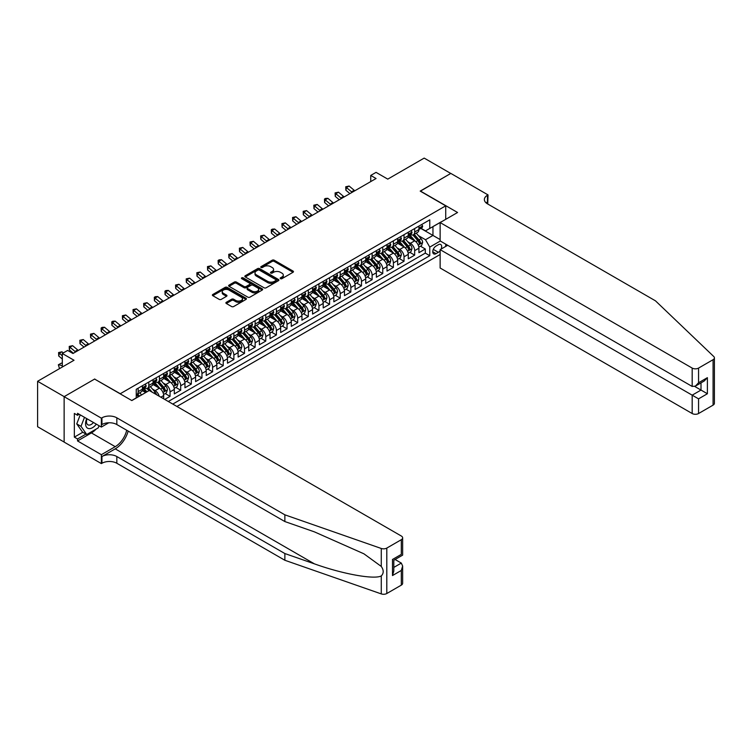<?xml version="1.0" encoding="UTF-8"?>
<svg xmlns="http://www.w3.org/2000/svg" width="752" height="752" viewBox="0 0 752 752"><rect width="100%" height="100%" fill="white"/><g stroke="black" fill="none" stroke-linecap="round" stroke-linejoin="round"><path stroke-width="1.13" d="M280.477 278.672A1.034 0.592 0 0 0 281.944 278.672L293.036 272.271A1.476 0.855 0 0 0 293.468 271.669A1.476 0.855 0 0 0 293.036 271.068L274.245 260.22A1.476 0.855 0 0 0 272.158 260.22L261.066 266.622A1.034 0.592 0 0 0 262.523 267.468L263.961 266.631A4.728 2.726 0 0 1 270.645 266.631L272.205 267.543A4.728 2.726 0 0 1 273.587 269.47A4.728 2.726 0 0 1 272.205 271.397L270.767 272.224A1.034 0.592 0 0 0 272.233 273.07L273.672 272.243A4.728 2.726 0 0 1 280.346 272.243L281.915 273.145A4.728 2.726 0 0 1 283.297 275.072A4.728 2.726 0 0 1 281.915 276.999L280.477 277.826A1.034 0.592 0 0 0 280.477 278.672L280.477 277.826M226.324 302.285A1.476 0.855 0 0 0 225.891 302.887A1.476 0.855 0 0 0 226.324 303.488L231.597 306.534A1.476 0.855 0 0 0 233.684 306.534L246.007 299.418A1.476 0.855 0 0 0 246.44 298.817A1.476 0.855 0 0 0 246.007 298.215L227.217 287.367A1.476 0.855 0 0 0 225.13 287.367L212.807 294.483A1.476 0.855 0 0 0 212.374 295.085A1.476 0.855 0 0 0 212.807 295.686L219.18 299.362A1.476 0.855 0 0 0 221.267 299.362L226.54 296.316A1.476 0.855 0 0 0 226.972 295.715A1.476 0.855 0 0 0 226.54 295.113L223.382 293.289A3.948 2.284 0 0 1 222.225 291.673A3.948 2.284 0 0 1 224.66 289.567A3.948 2.284 0 0 1 228.965 290.065L241.336 297.209A3.948 2.284 0 0 1 242.492 298.817A3.948 2.284 0 0 1 240.048 300.922A3.948 2.284 0 0 1 235.752 300.433L233.684 299.24A1.476 0.855 0 0 0 231.597 299.24L226.324 302.285L226.324 303.488M94.761 379.168L120.282 393.719L445.72 205.832L420.189 191.102L450.768 173.449L424.184 158.099L387.759 179.126L376.056 172.368L370.736 175.442L376.056 178.515L72.963 353.506L67.642 350.432L62.322 353.506L62.322 367.014M94.761 378.98L64.183 396.633L37.6 381.283L74.025 360.255L62.322 353.506M264.065 287.79A1.476 0.855 0 0 0 266.152 287.79L278.466 280.675A1.476 0.855 0 0 0 278.898 280.073A1.476 0.855 0 0 0 278.466 279.471L259.675 268.624A1.476 0.855 0 0 0 257.588 268.624L245.274 275.74A1.476 0.855 0 0 0 244.842 276.341A1.476 0.855 0 0 0 245.274 276.943L264.065 287.79M242.088 278.898A1.034 0.592 0 0 1 243.131 279.039L243.131 277.817L262.241 288.843A1.476 0.855 0 0 1 262.674 289.445A1.476 0.855 0 0 1 262.241 290.046L249.918 297.162A1.476 0.855 0 0 1 247.831 297.162L229.04 286.315L229.04 285.111A1.476 0.855 0 0 0 228.608 285.713A1.476 0.855 0 0 0 229.04 286.315M229.04 285.111L234.314 282.066A1.476 0.855 0 0 1 236.401 282.066L244.024 286.465A1.476 0.855 0 0 0 246.111 286.465L249.608 284.444A1.476 0.855 0 0 0 250.04 283.842A1.476 0.855 0 0 0 249.608 283.241L241.674 278.654A1.034 0.592 0 0 1 243.131 277.817M64.136 442.044L37.6 426.722L37.6 381.283M164.744 399.434L170.055 396.36L165.224 393.569M163.137 382.965L165.807 384.507A6.016 3.478 60 0 1 170.055 391.877L174.314 389.423L174.314 393.907L180.696 390.222L175.855 387.43M173.768 376.827L176.438 378.369A6.016 3.478 60 0 1 180.696 385.738L184.945 383.285L184.945 387.769L191.328 384.084L186.487 381.283M184.4 370.689L187.079 372.231A6.016 3.478 60 0 1 191.328 379.6L195.586 377.137L195.586 381.621L201.959 377.936L197.127 375.145M195.041 364.551L197.71 366.092A6.016 3.478 60 0 1 201.959 373.462L206.217 370.999L206.217 375.483L212.6 371.798L207.759 369.006M205.672 358.413L208.342 359.954A6.016 3.478 60 0 1 212.6 367.314L216.849 364.861L216.849 369.345L223.231 365.66L218.39 362.868M216.313 352.265L218.982 353.807A6.016 3.478 60 0 1 223.231 361.176L227.489 358.723L227.489 363.207L233.872 359.522L229.031 356.73M226.944 346.127L229.614 347.668A6.016 3.478 60 0 1 233.872 355.038L238.121 352.585L238.121 357.068L244.503 353.384L239.662 350.582M237.576 339.989L240.245 341.53A6.016 3.478 60 0 1 244.503 348.9L248.752 346.437L248.752 350.921L255.135 347.236L250.303 344.444M248.216 333.85L250.886 335.392A6.016 3.478 60 0 1 255.135 342.762L259.393 340.299L259.393 344.783L265.776 341.098L260.935 338.306M258.848 327.712L261.517 329.254A6.016 3.478 60 0 1 265.776 336.614L270.024 334.161L270.024 338.644L276.407 334.96L271.566 332.168M269.479 321.565L272.158 323.106A6.016 3.478 60 0 1 276.407 330.476L280.665 328.022L280.665 332.506L287.038 328.821L282.207 326.03M280.12 315.426L282.79 316.968A6.016 3.478 60 0 1 287.038 324.338L291.297 321.884L291.297 326.368L297.679 322.683L292.838 319.882M290.751 309.288L293.421 310.83A6.016 3.478 60 0 1 297.679 318.199L301.928 315.746L301.928 320.22L308.311 316.536L303.47 313.744M301.392 303.15L304.062 304.692A6.016 3.478 60 0 1 308.311 312.061L312.569 309.598L312.569 314.082L318.951 310.397L314.11 307.606M312.024 297.012L314.693 298.553A6.016 3.478 60 0 1 318.951 305.914L323.2 303.46L323.2 307.944L329.583 304.259L324.742 301.467M322.655 290.864L325.325 292.406A6.016 3.478 60 0 1 329.583 299.775L333.841 297.322L333.841 301.806L340.214 298.121L335.383 295.329M333.296 284.726L335.965 286.268A6.016 3.478 60 0 1 340.214 293.637L344.472 291.184L344.472 295.668L350.855 291.983L346.014 289.182M343.927 278.588L346.597 280.129A6.016 3.478 60 0 1 350.855 287.499L355.104 285.046L355.104 289.52L361.486 285.835L356.645 283.043M354.559 272.45L357.238 273.991A6.016 3.478 60 0 1 361.486 281.361L365.745 278.898L365.745 283.382L372.118 279.697L367.286 276.905M365.199 266.311L367.869 267.853A6.016 3.478 60 0 1 372.118 275.213L376.376 272.76L376.376 277.244L382.759 273.559L377.918 270.767M375.831 260.164L378.5 261.705A6.016 3.478 60 0 1 382.759 269.075L387.007 266.622L387.007 271.105L393.39 267.421L388.549 264.629M386.472 254.026L389.141 255.567A6.016 3.478 60 0 1 393.39 262.937L397.648 260.483L397.648 264.967L404.031 261.282L399.19 258.481M397.103 247.887L399.773 249.429A6.016 3.478 60 0 1 404.031 256.799L408.28 254.345L408.28 258.82L414.662 255.144L414.662 250.66A6.016 3.478 -120 0 0 410.404 243.291L407.734 241.749M409.821 252.343L414.662 255.144M145.7 392.553L142.213 390.532M163.673 398.814L163.673 395.561A6.016 3.478 -120 0 0 159.424 388.192L152.844 384.394M159.17 396.219A6.016 3.478 60 0 0 155.166 390.645L152.496 389.104M174.314 389.423A6.016 3.478 -120 0 0 170.055 382.054L163.485 378.256M184.945 383.285A6.016 3.478 -120 0 0 180.696 375.915L174.116 372.118M195.586 377.137A6.016 3.478 -120 0 0 191.328 369.777L184.748 365.98M206.217 370.999A6.016 3.478 -120 0 0 201.959 363.63L195.388 359.832M216.849 364.861A6.016 3.478 -120 0 0 212.6 357.491L206.02 353.694M227.489 358.723A6.016 3.478 -120 0 0 223.231 351.353L216.661 347.556M238.121 352.585A6.016 3.478 -120 0 0 233.872 345.215L227.292 341.417M248.752 346.437A6.016 3.478 -120 0 0 244.503 339.077L237.923 335.279M259.393 340.299A6.016 3.478 -120 0 0 255.135 332.929L248.564 329.141M270.024 334.161A6.016 3.478 -120 0 0 265.776 326.791L259.196 322.993M280.665 328.022A6.016 3.478 -120 0 0 276.407 320.653L269.827 316.855M291.297 321.884A6.016 3.478 -120 0 0 287.038 314.515L280.468 310.717M301.928 315.746A6.016 3.478 -120 0 0 297.679 308.376L291.099 304.579M312.569 309.598A6.016 3.478 -120 0 0 308.311 302.229L301.74 298.441M323.2 303.46A6.016 3.478 -120 0 0 318.951 296.091L312.371 292.293M333.841 297.322A6.016 3.478 -120 0 0 329.583 289.952L323.003 286.155M344.472 291.184A6.016 3.478 -120 0 0 340.214 283.814L333.644 280.017M355.104 285.046A6.016 3.478 -120 0 0 350.855 277.676L344.275 273.878M365.745 278.898A6.016 3.478 -120 0 0 361.486 271.538L354.906 267.74M376.376 272.76A6.016 3.478 -120 0 0 372.118 265.39L365.547 261.593M387.007 266.622A6.016 3.478 -120 0 0 382.759 259.252L376.179 255.454M397.648 260.483A6.016 3.478 -120 0 0 393.39 253.114L386.819 249.316M408.28 254.345A6.016 3.478 -120 0 0 404.031 246.976L397.451 243.178M441.095 249.091A4.662 2.688 120 0 0 440.71 244.475A4.662 2.688 120 0 0 438.378 244.701L436.038 246.054A4.662 2.688 120 0 0 432.992 250.162A4.662 2.688 120 0 0 433.707 253.894A4.662 2.688 120 0 0 436.038 253.668L438.378 252.315A4.662 2.688 120 0 0 440.136 250.717M176.917 406.456L440.136 254.496M445.72 205.832L445.72 219.34M445.72 244.146L445.72 246.421M172.772 404.068L429.768 255.689L429.768 247.098L425.51 239.728L418.375 235.611M131.722 400.506L136.244 397.893L136.244 389.301L429.768 219.838L429.768 228.429L441.462 221.802M440.296 241.016L429.768 247.098M144.478 387.919L144.534 387.947A6.016 3.478 60 0 0 147.542 388.248L151.801 385.785A6.016 3.478 -120 0 0 153.041 383.041L153.041 379.6M155.109 381.772L155.166 381.809A6.016 3.478 60 0 0 158.174 382.11L162.432 379.647A6.016 3.478 -120 0 0 163.673 376.893L163.673 373.462M165.75 375.633L165.807 375.671A6.016 3.478 60 0 0 168.815 375.962L173.063 373.509A6.016 3.478 -120 0 0 174.314 370.755L174.314 367.314M176.382 369.495L176.438 369.523A6.016 3.478 60 0 0 179.446 369.824L183.704 367.371A6.016 3.478 -120 0 0 184.945 364.617L184.945 361.176M187.022 363.357L187.079 363.385A6.016 3.478 60 0 0 190.087 363.686L194.336 361.233A6.016 3.478 -120 0 0 195.586 358.478L195.586 355.038M197.654 357.219L197.71 357.247A6.016 3.478 60 0 0 200.718 357.548L204.967 355.094A6.016 3.478 -120 0 0 206.217 352.34L206.217 348.9M208.285 351.071L208.342 351.109A6.016 3.478 60 0 0 211.35 351.41L215.608 348.947A6.016 3.478 -120 0 0 216.849 346.193L216.849 342.762M218.926 344.933L218.982 344.971A6.016 3.478 60 0 0 221.99 345.262L226.239 342.809A6.016 3.478 -120 0 0 227.489 340.054L227.489 336.614M229.557 338.795L229.614 338.832A6.016 3.478 60 0 0 232.622 339.124L236.88 336.67A6.016 3.478 -120 0 0 238.121 333.916L238.121 330.476M240.189 332.657L240.245 332.685A6.016 3.478 60 0 0 243.253 332.986L247.511 330.532A6.016 3.478 -120 0 0 248.752 327.778L248.752 324.338M250.83 326.518L250.886 326.547A6.016 3.478 60 0 0 253.894 326.847L258.143 324.394A6.016 3.478 -120 0 0 259.393 321.64L259.393 318.199M261.461 320.38L261.517 320.408A6.016 3.478 60 0 0 264.525 320.709L268.784 318.246A6.016 3.478 -120 0 0 270.024 315.492L270.024 312.061M272.102 314.233L272.158 314.27A6.016 3.478 60 0 0 275.166 314.562L279.415 312.108A6.016 3.478 -120 0 0 280.665 309.354L280.665 305.914M282.733 308.094L282.79 308.132A6.016 3.478 60 0 0 285.798 308.423L290.046 305.97A6.016 3.478 -120 0 0 291.297 303.216L291.297 299.775M293.365 301.956L293.421 301.984A6.016 3.478 60 0 0 296.429 302.285L300.687 299.832A6.016 3.478 -120 0 0 301.928 297.078L301.928 293.637M304.005 295.818L304.062 295.846A6.016 3.478 60 0 0 307.07 296.147L311.319 293.694A6.016 3.478 -120 0 0 312.569 290.939L312.569 287.499M314.637 289.68L314.693 289.708A6.016 3.478 60 0 0 317.701 290.009L321.959 287.546A6.016 3.478 -120 0 0 323.2 284.792L323.2 281.361M325.268 283.532L325.325 283.57A6.016 3.478 60 0 0 328.333 283.861L332.591 281.408A6.016 3.478 -120 0 0 333.841 278.654L333.841 275.213M335.909 277.394L335.965 277.432A6.016 3.478 60 0 0 338.973 277.723L343.222 275.27A6.016 3.478 -120 0 0 344.472 272.515L344.472 269.075M346.54 271.256L346.597 271.284A6.016 3.478 60 0 0 349.605 271.585L353.863 269.131A6.016 3.478 -120 0 0 355.104 266.377L355.104 262.937M357.181 265.118L357.238 265.146A6.016 3.478 60 0 0 360.246 265.447L364.494 262.993A6.016 3.478 -120 0 0 365.745 260.239L365.745 256.799M367.813 258.979L367.869 259.008A6.016 3.478 60 0 0 370.877 259.308L375.126 256.846A6.016 3.478 -120 0 0 376.376 254.091L376.376 250.66M378.444 252.832L378.5 252.869A6.016 3.478 60 0 0 381.508 253.161L385.767 250.707A6.016 3.478 -120 0 0 387.007 247.953L387.007 244.513M389.085 246.694L389.141 246.731A6.016 3.478 60 0 0 392.149 247.023L396.398 244.569A6.016 3.478 -120 0 0 397.648 241.815L397.648 238.375M399.716 240.555L399.773 240.584A6.016 3.478 60 0 0 402.781 240.884L407.039 238.431A6.016 3.478 -120 0 0 408.28 235.677L408.28 232.236M168.307 401.483L425.294 253.114L425.294 248.997L418.92 252.681L418.92 248.198A6.016 3.478 -120 0 0 414.662 240.837L408.082 237.04M410.348 234.417L410.404 234.445A6.016 3.478 -120 0 0 413.412 234.746A6.016 3.478 -120 0 0 414.662 231.992L414.662 228.552M413.412 234.746L417.67 232.293A6.016 3.478 -120 0 0 418.92 229.539L418.92 226.098M138.152 388.192L138.152 391.632A6.016 3.478 60 0 1 136.911 394.386A6.016 3.478 60 0 1 136.244 394.631M136.911 394.386L141.16 391.933A6.016 3.478 -120 0 0 142.41 389.179L142.41 385.738M148.793 382.054L148.793 385.494A6.016 3.478 60 0 1 147.542 388.248M159.424 375.915L159.424 379.356A6.016 3.478 60 0 1 158.174 382.11M170.055 369.777L170.055 373.208A6.016 3.478 60 0 1 168.815 375.962M180.696 363.63L180.696 367.07A6.016 3.478 60 0 1 179.446 369.824M191.328 357.491L191.328 360.932A6.016 3.478 60 0 1 190.087 363.686M201.959 351.353L201.959 354.794A6.016 3.478 60 0 1 200.718 357.548M212.6 345.215L212.6 348.655A6.016 3.478 60 0 1 211.35 351.41M223.231 339.077L223.231 342.508A6.016 3.478 60 0 1 221.99 345.262M233.872 332.929L233.872 336.37A6.016 3.478 60 0 1 232.622 339.124M244.503 326.791L244.503 330.231A6.016 3.478 60 0 1 243.253 332.986M255.135 320.653L255.135 324.093A6.016 3.478 60 0 1 253.894 326.847M265.776 314.515L265.776 317.955A6.016 3.478 60 0 1 264.525 320.709M276.407 308.376L276.407 311.807A6.016 3.478 60 0 1 275.166 314.562M287.038 302.229L287.038 305.669A6.016 3.478 60 0 1 285.798 308.423M297.679 296.091L297.679 299.531A6.016 3.478 60 0 1 296.429 302.285M308.311 289.952L308.311 293.393A6.016 3.478 60 0 1 307.07 296.147M318.951 283.814L318.951 287.255A6.016 3.478 60 0 1 317.701 290.009M329.583 277.676L329.583 281.107A6.016 3.478 60 0 1 328.333 283.861M340.214 271.528L340.214 274.969A6.016 3.478 60 0 1 338.973 277.723M350.855 265.39L350.855 268.831A6.016 3.478 60 0 1 349.605 271.585M361.486 259.252L361.486 262.692A6.016 3.478 60 0 1 360.246 265.447M372.118 253.114L372.118 256.554A6.016 3.478 60 0 1 370.877 259.308M382.759 246.976L382.759 250.416A6.016 3.478 60 0 1 381.508 253.161M393.39 240.837L393.39 244.268A6.016 3.478 60 0 1 392.149 247.023M404.031 234.69L404.031 238.13A6.016 3.478 60 0 1 402.781 240.884M404.031 256.799L404.031 261.282M393.39 262.937L393.39 267.421M382.759 269.075L382.759 273.559M372.118 275.213L372.118 279.697M361.486 281.361L361.486 285.835M350.855 287.499L350.855 291.983M340.214 293.637L340.214 298.121M329.583 299.775L329.583 304.259M318.951 305.914L318.951 310.397M308.311 312.061L308.311 316.536M297.679 318.199L297.679 322.683M287.038 324.338L287.038 328.821M276.407 330.476L276.407 334.96M265.776 336.614L265.776 341.098M255.135 342.762L255.135 347.236M244.503 348.9L244.503 353.384M233.872 355.038L233.872 359.522M223.231 361.176L223.231 365.66M212.6 367.314L212.6 371.798M201.959 373.462L201.959 377.936M191.328 379.6L191.328 384.084M180.696 385.738L180.696 390.222M170.055 391.877L170.055 396.36M425.51 239.728L432.955 235.432L432.955 226.587L441.462 221.68M420.772 228.401L440.136 239.578M420.988 228.279L425.51 230.883L429.768 228.429M370.736 175.442L370.736 181.58M420.462 246.205L425.294 248.997M425.294 253.114L429.768 255.689M280.891 278.823L281.915 278.231A4.728 2.726 0 0 0 283.297 276.304L283.297 275.072M273.587 269.47L273.587 270.692A4.728 2.726 0 0 1 272.205 272.628L271.181 273.211M293.007 272.28L274.245 261.442A1.476 0.855 0 0 0 272.158 261.442L261.48 267.609M278.447 280.684L259.675 269.855A1.476 0.855 0 0 0 257.588 269.855L245.293 276.952M275.862 280.496A1.034 0.592 0 0 0 275.862 279.65L259.365 270.128A1.034 0.592 0 0 0 257.908 270.128L256.394 271.002A4.728 2.726 0 0 0 255.003 272.929A4.728 2.726 0 0 0 256.394 274.865L267.665 281.37A4.728 2.726 0 0 0 274.348 281.37L275.862 280.496L275.862 281.727A1.034 0.592 0 0 0 276.163 281.304L276.163 280.073M255.003 272.929L255.003 274.16A4.728 2.726 0 0 0 256.394 276.087L256.394 274.865M275.862 281.727L274.348 282.602A4.728 2.726 0 0 1 267.665 282.602L256.394 276.087M229.059 286.324L234.314 283.288L234.314 282.066M250.04 283.842L250.04 285.074A1.476 0.855 0 0 1 249.608 285.675L246.111 287.687A1.476 0.855 0 0 1 244.024 287.687L236.401 283.288A1.476 0.855 0 0 0 234.314 283.288M243.131 279.039L262.213 290.056M251.929 291.024A3.948 2.284 0 0 0 256.235 291.522A3.948 2.284 0 0 0 258.669 289.417A3.948 2.284 0 0 0 257.513 287.8L253.151 285.29A1.476 0.855 0 0 0 251.065 285.29L247.568 287.311A1.476 0.855 0 0 0 247.135 287.913A1.476 0.855 0 0 0 247.568 288.514L251.929 291.024L251.929 292.255A3.948 2.284 0 0 0 256.235 292.754A3.948 2.284 0 0 0 258.669 290.648L258.669 289.417M247.135 287.913L247.135 289.135A1.476 0.855 0 0 0 247.568 289.736L247.568 288.514M251.929 292.255L247.568 289.736M242.492 298.817L242.492 300.048A3.948 2.284 0 0 1 240.048 302.154A3.948 2.284 0 0 1 235.752 301.655L233.684 300.471A1.476 0.855 0 0 0 231.597 300.471L226.343 303.498M222.225 291.673L222.225 292.904A3.948 2.284 0 0 0 223.382 294.521L223.382 293.289M226.512 296.326L223.382 294.521M246.007 298.215L246.007 299.418L227.217 288.599A1.476 0.855 0 0 0 225.13 288.599L212.825 295.696L212.807 294.483M418.826 247.145L421.571 245.566L422.633 242.492A3.986 2.303 -120 0 0 421.082 238.751L416.223 233.12M415.254 241.223L409.699 234.793M412.096 239.352L408.872 235.62A9.55 5.518 -120 0 0 408.571 235.282M412.876 234.962L417.792 240.649A3.986 2.303 60 0 1 419.212 243.394C419.813 244.203 420.236 243.949 420.49 242.661A3.986 2.303 -120 0 0 419.061 239.916L414.202 234.286M413.168 234.868L418.441 240.978A2.03 1.175 60 0 1 418.958 241.777L420.49 242.661M419.212 243.394L419.503 243.874M421.731 224.472L422.633 226.032A3.986 2.303 60 0 1 421.816 227.8L419.795 228.965A3.986 2.303 -120 0 0 420.49 228.044L420.406 227.696M419.052 229.153L419.061 229.153A3.986 2.303 -120 0 0 419.795 228.965M419.973 227.753L420.49 228.044L419.212 228.787A3.986 2.303 60 0 1 418.92 229.351M352.162 192.305A7.52 4.343 60 0 1 351.532 191.826L346.465 187.568L345.873 190.218L349.906 193.612M354.812 190.773A7.52 4.343 60 0 1 354.192 190.294L349.125 186.035L346.465 187.568L345.732 186.769L349.125 186.035M345.873 190.218L345.732 186.769M86.724 418.61A9.776 5.64 120 0 0 89.018 428.631A9.776 5.64 120 0 0 96.312 424.147M87.053 418.798A6.693 3.863 120 0 0 87.871 424.795A6.693 3.863 120 0 0 88.849 425.096A6.693 3.863 120 0 0 93.464 422.502M99.057 425.735L98.221 427.888L86.734 434.515L82.485 432.062L76.742 423.893L80.238 414.869M86.734 434.515L80.99 426.356L84.497 417.322M76.742 423.893L80.99 426.356M447.684 245.284L440.136 249.645L440.136 268.003L692.178 413.525L692.178 395.167L701.005 390.062L701.005 382.871M440.136 249.645L698.561 398.851L698.561 413.525L713.075 405.14L713.075 359.7A4.512 2.604 0 0 0 714.4 357.858A4.512 2.604 0 0 0 713.751 356.514L655.49 300.847L487.456 203.839A10.528 6.082 180 0 1 484.373 199.543A10.528 6.082 180 0 1 487.456 195.247L488.039 194.909L450.824 173.411L420.349 191.187M420.349 191.008L457.573 212.496L440.136 222.564L692.178 368.085A4.512 2.604 0 0 0 698.561 368.085L713.075 359.7M488.039 194.909L487.728 203.989M440.136 222.564L440.136 240.922L692.178 386.443L692.178 368.085M714.4 357.858L714.4 403.298A4.512 2.604 180 0 1 713.075 405.14M698.561 413.525A4.512 2.604 180 0 1 692.178 413.525M486.13 202.899A10.528 6.082 180 0 1 487.456 201.968L487.456 195.247M694.735 386.443L707.388 393.747L698.561 398.851M698.561 368.085L698.561 382.759L695.374 386.124L692.178 386.443M698.561 382.759L707.388 377.664L704.201 381.029L695.374 386.124M401.314 585.131L401.314 570.458L402.64 566.012L402.64 583.289A4.512 2.604 180 0 1 401.314 585.131L386.801 593.516A4.512 2.604 180 0 1 381.273 593.901L284.867 560.268L284.867 553.547L116.833 456.53A10.528 6.082 -0 0 0 101.943 456.53L115.235 448.859A19.59 11.308 120 0 0 128.178 431.093M284.867 553.547L314.421 563.859C342.677 574.039 374.252 579.745 381.273 575.938C383.84 573.315 383.84 570.148 381.273 566.435L363.93 553.82L314.421 531.871L284.867 521.559L116.833 424.542A10.528 6.082 -0 0 0 101.943 424.542L101.943 417.821L101.36 418.159L64.136 396.671L94.602 379.074L131.826 400.562L149.263 390.495L401.314 536.016A4.512 2.604 -0 0 1 402.64 537.859A4.512 2.604 -0 0 1 401.314 539.701L386.801 548.076L386.801 593.516M284.867 560.268L116.833 463.26A10.528 6.082 -0 0 0 101.943 463.26L101.36 463.589L64.136 442.101L64.136 396.671M284.867 521.559L284.867 514.829L116.833 417.821A10.528 6.082 -0 0 0 101.943 417.821M381.273 566.435L381.273 548.471L284.867 514.829M96.106 429.11A16.92 9.767 -60 0 1 91.415 432.926L77.531 440.935L77.531 438.971L85.991 434.092M79.233 414.286L77.531 415.273L74.345 413.431L74.345 437.128L77.531 438.971M77.531 415.273L77.531 413.309L101.36 427.061L101.36 418.159M101.36 463.589L101.36 454.687L115.235 446.679A16.92 9.767 120 0 0 126.693 430.238M77.531 440.935L101.36 454.687M395.082 559.497L401.314 563.088L402.64 566.012M108.786 422.774L101.36 427.061M381.273 548.471A4.512 2.604 -0 0 0 386.801 548.076M74.345 437.128L82.805 432.25M401.314 570.458L392.488 575.553L393.813 571.106L393.813 560.231L402.64 555.136L402.64 537.859M392.488 575.553L392.488 559.469C394.208 560.466 394.208 560.466 392.488 559.469L401.314 554.374C403.034 555.371 403.034 555.371 401.314 554.374L401.314 539.701M408.195 253.283L410.94 251.704L412.002 248.63A3.986 2.303 -120 0 0 410.451 244.889L405.591 239.258M404.614 247.361L399.068 240.931M401.455 245.49L398.231 241.759A9.55 5.518 -120 0 0 397.94 241.43M402.235 241.101L407.152 246.788A3.986 2.303 60 0 1 408.571 249.542C409.173 250.341 409.596 250.096 409.849 248.799A3.986 2.303 -120 0 0 408.43 246.054L403.57 240.433M402.527 241.007L407.81 247.126A2.03 1.175 60 0 1 408.317 247.916L409.849 248.799M408.571 249.542L408.862 250.012M397.554 259.431L400.308 257.842L401.371 254.768A3.986 2.303 -120 0 0 399.82 251.027L394.96 245.406M393.982 253.499L388.427 247.07M390.824 251.629L387.6 247.897A9.55 5.518 -120 0 0 387.299 247.568M391.604 247.239L396.52 252.935A3.986 2.303 60 0 1 397.94 255.68C398.541 256.479 398.964 256.235 399.218 254.937A3.986 2.303 -120 0 0 397.799 252.193L392.939 246.571M391.895 247.145L397.178 253.264A2.03 1.175 60 0 1 397.686 254.054L399.218 254.937M397.94 255.68L398.231 256.15M386.923 265.569L389.668 263.98L390.73 260.906A3.986 2.303 -120 0 0 389.179 257.165L384.319 251.544M383.351 259.637L377.795 253.208M380.192 257.767L376.968 254.035A9.55 5.518 -120 0 0 376.667 253.706M380.973 253.377L385.879 259.073A3.986 2.303 60 0 1 387.308 261.818C387.9 262.617 388.333 262.373 388.577 261.085A3.986 2.303 -120 0 0 387.158 258.331L382.298 252.71M381.255 253.292L386.537 259.402A2.03 1.175 60 0 1 387.054 260.201L388.577 261.085M387.308 261.818L387.59 262.288M376.282 271.707L379.036 270.118L380.098 267.054A3.986 2.303 -120 0 0 378.547 263.313L373.688 257.682M372.71 265.785L367.164 259.355M369.552 263.914L366.327 260.183A9.55 5.518 -120 0 0 366.036 259.844M370.332 259.525L375.248 265.212A3.986 2.303 60 0 1 376.667 267.956C377.269 268.755 377.692 268.511 377.946 267.223A3.986 2.303 -120 0 0 376.526 264.478L371.667 258.848M370.623 259.431L375.906 265.541A2.03 1.175 60 0 1 376.414 266.34L377.946 267.223M376.667 267.956L376.959 268.426M411.1 230.61L412.002 232.171A3.986 2.303 60 0 1 411.175 233.938L409.154 235.103A3.986 2.303 -120 0 0 409.849 234.192L409.765 233.834M408.411 235.291L408.43 235.291A3.986 2.303 -120 0 0 409.154 235.103M409.332 233.891L409.849 234.192L408.571 234.925A3.986 2.303 60 0 1 408.28 235.489M341.521 198.453A7.52 4.343 60 0 1 340.9 197.973L335.824 193.706L335.242 196.357L339.274 199.75M344.181 196.911A7.52 4.343 60 0 1 343.551 196.432L338.485 192.174L335.824 193.706L335.101 192.907L338.485 192.174M335.242 196.357L335.101 192.907M400.468 236.748L401.371 238.318A3.986 2.303 60 0 1 400.543 240.076L398.522 241.242A3.986 2.303 -120 0 0 399.218 240.33L399.133 239.973M397.78 241.43L397.799 241.43A3.986 2.303 -120 0 0 398.522 241.242M398.701 240.029L399.218 240.33L397.94 241.063A3.986 2.303 60 0 1 397.648 241.627M330.889 204.591A7.52 4.343 60 0 1 330.26 204.112L325.193 199.844L324.601 202.504L328.633 205.888M333.55 203.059A7.52 4.343 60 0 1 332.92 202.57L327.853 198.312L325.193 199.844L324.469 199.054L325.531 198.434L327.853 198.312M324.601 202.504L324.469 199.054M389.827 242.887L390.73 244.456A3.986 2.303 60 0 1 389.912 246.214L387.891 247.389A3.986 2.303 -120 0 0 388.577 246.468L388.493 246.111M387.148 247.568L387.158 247.568A3.986 2.303 -120 0 0 387.891 247.389M388.07 246.167L388.577 246.468L387.308 247.201A3.986 2.303 60 0 1 387.007 247.775M320.249 210.729A7.52 4.343 60 0 1 319.628 210.25L314.562 205.992L313.969 208.642L318.002 212.026M322.909 209.197A7.52 4.343 60 0 1 322.288 208.718L317.212 204.45L314.562 205.992L313.828 205.193L317.212 204.45M313.969 208.642L313.828 205.193M379.196 249.034L380.098 250.595A3.986 2.303 60 0 1 379.271 252.362L377.25 253.527A3.986 2.303 -120 0 0 377.946 252.606L377.861 252.258M376.508 253.715L376.526 253.715A3.986 2.303 -120 0 0 377.25 253.527M377.429 252.315L377.946 252.606L376.667 253.339A3.986 2.303 60 0 1 376.376 253.913M309.617 216.867A7.52 4.343 60 0 1 308.987 216.388L303.921 212.13L303.329 214.781L307.361 218.174M312.277 215.335A7.52 4.343 60 0 1 311.648 214.856L306.581 210.598L303.921 212.13L303.197 211.331L306.581 210.598M303.329 214.781L303.197 211.331M365.651 277.845L368.395 276.257L369.467 273.192A3.986 2.303 -120 0 0 367.907 269.451L363.056 263.82M362.079 271.923L356.523 265.494M358.92 270.053L355.696 266.321A9.55 5.518 -120 0 0 355.395 265.982M359.7 265.663L364.617 271.35A3.986 2.303 60 0 1 366.036 274.095C366.638 274.903 367.061 274.649 367.314 273.361A3.986 2.303 -120 0 0 365.886 270.617L361.035 264.986M359.992 265.569L365.265 271.679A2.03 1.175 60 0 1 365.782 272.478L367.314 273.361M366.036 274.095L366.327 274.574M368.555 255.172L369.467 256.733A3.986 2.303 60 0 1 368.64 258.5L366.619 259.666A3.986 2.303 -120 0 0 367.314 258.744L367.23 258.397M365.876 259.854L365.886 259.854A3.986 2.303 -120 0 0 366.619 259.666M366.797 258.453L367.314 258.744L366.036 259.487A3.986 2.303 60 0 1 365.745 260.051M298.986 223.006A7.52 4.343 60 0 1 298.356 222.526L293.289 218.268L292.697 220.919L296.73 224.312M301.646 221.473A7.52 4.343 60 0 1 301.016 220.994L295.95 216.736L293.289 218.268L292.556 217.469L295.95 216.736M292.697 220.919L292.556 217.469M355.019 283.983L357.764 282.404L358.826 279.33A3.986 2.303 -120 0 0 357.275 275.589L352.415 269.959M351.447 278.061L345.892 271.632M348.279 276.191L345.055 272.459A9.55 5.518 -120 0 0 344.764 272.13M349.06 271.801L353.976 277.488A3.986 2.303 60 0 1 355.405 280.242C355.997 281.041 356.42 280.797 356.674 279.5A3.986 2.303 -120 0 0 355.254 276.755L350.394 271.134M349.351 271.707L354.634 277.826A2.03 1.175 60 0 1 355.141 278.616L356.674 279.5M355.405 280.242L355.687 280.712M357.924 261.311L358.826 262.871A3.986 2.303 60 0 1 357.999 264.638L355.978 265.804A3.986 2.303 -120 0 0 356.674 264.892L356.589 264.535M355.235 265.992L355.254 265.992A3.986 2.303 -120 0 0 355.978 265.804M356.166 264.591L356.674 264.892L355.405 265.625A3.986 2.303 60 0 1 355.104 266.189M288.345 229.153A7.52 4.343 60 0 1 287.725 228.664L282.658 224.406L282.066 227.057L286.098 230.45M291.005 227.612A7.52 4.343 60 0 1 290.385 227.132L285.309 222.874L282.658 224.406L281.925 223.607L285.309 222.874M282.066 227.057L281.925 223.607M344.378 290.131L347.133 288.542L348.195 285.469A3.986 2.303 -120 0 0 346.644 281.727L341.784 276.106M340.806 284.2L335.251 277.77M337.648 282.329L334.424 278.597A9.55 5.518 -120 0 0 334.132 278.268M338.428 277.939L343.344 283.636A3.986 2.303 60 0 1 344.764 286.38C345.365 287.179 345.788 286.935 346.042 285.638A3.986 2.303 -120 0 0 344.623 282.893L339.763 277.272M338.72 277.845L344.002 283.965A2.03 1.175 60 0 1 344.51 284.754L346.042 285.638M344.764 286.38L345.055 286.85M347.292 267.449L348.195 269.019A3.986 2.303 60 0 1 347.368 270.776L345.347 271.942A3.986 2.303 -120 0 0 346.042 271.03L345.958 270.673M344.604 272.13L344.623 272.13A3.986 2.303 -120 0 0 345.347 271.942M345.525 270.729L346.042 271.03L344.764 271.763A3.986 2.303 60 0 1 344.472 272.327M277.714 235.291A7.52 4.343 60 0 1 277.084 234.812L272.017 230.544L271.425 233.205L275.458 236.589M280.374 233.759A7.52 4.343 60 0 1 279.744 233.27L274.677 229.012L272.017 230.544L271.293 229.755L272.356 229.134L274.677 229.012M271.425 233.205L271.293 229.755M333.747 296.269L336.492 294.681L337.554 291.607A3.986 2.303 -120 0 0 336.003 287.866L331.143 282.244M330.175 290.338L324.62 283.908M327.017 288.467L323.792 284.735A9.55 5.518 -120 0 0 323.492 284.406M327.797 284.077L332.713 289.774A3.986 2.303 60 0 1 334.132 292.519C334.725 293.318 335.157 293.073 335.411 291.785A3.986 2.303 -120 0 0 333.982 289.031L329.122 283.41M328.079 283.993L333.362 290.103A2.03 1.175 60 0 1 333.879 290.902L335.411 291.785M334.132 292.519L334.424 292.989M336.652 273.587L337.554 275.157A3.986 2.303 60 0 1 336.736 276.915L334.715 278.09A3.986 2.303 -120 0 0 335.411 277.168L335.326 276.811M333.973 278.268L333.982 278.268A3.986 2.303 -120 0 0 334.715 278.09M334.894 276.868L335.411 277.168L334.132 277.902A3.986 2.303 60 0 1 333.841 278.475M267.082 241.43A7.52 4.343 60 0 1 266.452 240.95L261.386 236.692L260.794 239.343L264.826 242.727M269.733 239.897A7.52 4.343 60 0 1 269.113 239.418L264.046 235.15L261.386 236.692L260.653 235.893L264.046 235.15M260.794 239.343L260.653 235.893M323.116 302.407L325.86 300.819L326.923 297.754A3.986 2.303 -120 0 0 325.372 294.013L320.512 288.383M319.534 296.485L313.988 290.056M316.376 294.605L313.152 290.874A9.55 5.518 -120 0 0 312.86 290.545M317.156 290.225L322.072 295.912A3.986 2.303 60 0 1 323.492 298.657C324.093 299.456 324.516 299.211 324.77 297.924A3.986 2.303 -120 0 0 323.351 295.179L318.491 289.548M317.447 290.131L322.73 296.241A2.03 1.175 60 0 1 323.238 297.04L324.77 297.924M323.492 298.657L323.783 299.127M326.02 279.725L326.923 281.295A3.986 2.303 60 0 1 326.095 283.062L324.074 284.228A3.986 2.303 -120 0 0 324.77 283.307L324.685 282.949M323.332 284.416L323.351 284.416A3.986 2.303 -120 0 0 324.074 284.228M324.253 283.006L324.77 283.307L323.492 284.04A3.986 2.303 60 0 1 323.2 284.613M256.441 247.568A7.52 4.343 60 0 1 255.821 247.088L250.745 242.83L250.162 245.481L254.195 248.874M259.102 246.036A7.52 4.343 60 0 1 258.472 245.556L253.405 241.298L250.745 242.83L250.021 242.031L253.405 241.298M250.162 245.481L250.021 242.031M312.475 308.546L315.229 306.957L316.291 303.893A3.986 2.303 -120 0 0 314.74 300.151L309.88 294.521M308.903 302.624L303.347 296.194M305.744 300.753L302.52 297.021A9.55 5.518 -120 0 0 302.219 296.683M306.525 296.363L311.441 302.05A3.986 2.303 60 0 1 312.86 304.795C313.462 305.603 313.885 305.35 314.139 304.062A3.986 2.303 -120 0 0 312.719 301.317L307.859 295.686M306.816 296.269L312.099 302.379A2.03 1.175 60 0 1 312.606 303.178L314.139 304.062M312.86 304.795L313.152 305.274M315.389 285.873L316.291 287.433A3.986 2.303 60 0 1 315.464 289.2L313.443 290.366A3.986 2.303 -120 0 0 314.139 289.445L314.054 289.097M312.7 290.554L312.719 290.554A3.986 2.303 -120 0 0 313.443 290.366M313.622 289.153L314.139 289.445L312.86 290.187A3.986 2.303 60 0 1 312.569 290.751M245.81 253.706A7.52 4.343 60 0 1 245.18 253.227L240.114 248.968L239.521 251.619L243.554 255.013M248.47 252.174A7.52 4.343 60 0 1 247.84 251.694L242.774 247.436L240.114 248.968L239.39 248.169L242.774 247.436M239.521 251.619L239.39 248.169M301.843 314.684L304.588 313.105L305.65 310.031A3.986 2.303 -120 0 0 304.099 306.29L299.24 300.659M298.271 308.762L292.716 302.332M295.104 306.891L291.889 303.159A9.55 5.518 -120 0 0 291.588 302.83M295.893 302.501L300.8 308.188A3.986 2.303 60 0 1 302.229 310.933C302.821 311.742 303.253 311.497 303.498 310.2A3.986 2.303 -120 0 0 302.078 307.455L297.219 301.834M296.175 302.407L301.458 308.527A2.03 1.175 60 0 1 301.975 309.316L303.498 310.2M302.229 310.933L302.511 311.413M304.748 292.011L305.65 293.571A3.986 2.303 60 0 1 304.833 295.339L302.812 296.504A3.986 2.303 -120 0 0 303.498 295.583L303.413 295.235M302.069 296.692L302.078 296.692A3.986 2.303 -120 0 0 302.812 296.504M302.99 295.292L303.498 295.583L302.229 296.326A3.986 2.303 60 0 1 301.928 296.89M235.169 259.854A7.52 4.343 60 0 1 234.549 259.365L229.482 255.107L228.89 257.757L232.923 261.151M237.829 258.312A7.52 4.343 60 0 1 237.209 257.833L232.133 253.574L229.482 255.107L228.749 254.308L232.133 253.574M228.89 257.757L228.749 254.308M291.203 320.831L293.957 319.243L295.019 316.169A3.986 2.303 -120 0 0 293.468 312.428L288.608 306.807M287.631 314.9L282.085 308.47M284.472 313.029L281.248 309.298A9.55 5.518 -120 0 0 280.957 308.969M285.252 308.64L290.169 314.336A3.986 2.303 60 0 1 291.588 317.081C292.19 317.88 292.613 317.635 292.866 316.338A3.986 2.303 -120 0 0 291.447 313.593L286.587 307.972M285.544 308.546L290.827 314.665A2.03 1.175 60 0 1 291.334 315.455L292.866 316.338M291.588 317.081L291.879 317.551M294.117 298.149L295.019 299.719A3.986 2.303 60 0 1 294.192 301.477L292.171 302.642A3.986 2.303 -120 0 0 292.866 301.731L292.782 301.373M291.428 302.83L291.447 302.83A3.986 2.303 -120 0 0 292.171 302.642M292.349 301.43L292.866 301.731L291.588 302.464A3.986 2.303 60 0 1 291.297 303.028M224.538 265.992A7.52 4.343 60 0 1 223.908 265.512L218.841 261.245L218.249 263.905L222.282 267.289M227.198 264.46A7.52 4.343 60 0 1 226.568 263.971L221.502 259.713L218.841 261.245L218.118 260.455L219.18 259.835L221.502 259.713M218.249 263.905L218.118 260.455M280.571 326.97L283.316 325.381L284.388 322.307A3.986 2.303 -120 0 0 282.827 318.566L277.977 312.945M276.999 321.038L271.444 314.609M273.841 319.168L270.617 315.436A9.55 5.518 -120 0 0 270.316 315.107M274.621 314.778L279.537 320.474A3.986 2.303 60 0 1 280.957 323.219C281.558 324.018 281.981 323.774 282.235 322.476A3.986 2.303 -120 0 0 280.806 319.732L275.956 314.11M274.912 314.693L280.186 320.803A2.03 1.175 60 0 1 280.703 321.593L282.235 322.476M280.957 323.219L281.248 323.689M283.476 304.287L284.388 305.857A3.986 2.303 60 0 1 283.56 307.615L281.539 308.79A3.986 2.303 -120 0 0 282.235 307.869L282.15 307.512M280.797 308.969L280.806 308.969A3.986 2.303 -120 0 0 281.539 308.79M281.718 307.568L282.235 307.869L280.957 308.602A3.986 2.303 60 0 1 280.665 309.175M213.906 272.13A7.52 4.343 60 0 1 213.277 271.651L208.21 267.392L207.618 270.043L211.65 273.427M216.557 270.598A7.52 4.343 60 0 1 215.937 270.118L210.87 265.851L208.21 267.392L207.477 266.593L210.87 265.851M207.618 270.043L207.477 266.593M269.94 333.108L272.685 331.519L273.747 328.455A3.986 2.303 -120 0 0 272.196 324.704L267.336 319.083M266.368 327.186L260.812 320.756M263.2 325.306L259.976 321.574A9.55 5.518 -120 0 0 259.684 321.245M263.98 320.925L268.896 326.612A3.986 2.303 60 0 1 270.325 329.357C270.917 330.156 271.34 329.912 271.594 328.624A3.986 2.303 -120 0 0 270.175 325.879L265.315 320.249M264.272 320.831L269.554 326.941A2.03 1.175 60 0 1 270.062 327.74L271.594 328.624M270.325 329.357L270.607 329.827M272.844 310.426L273.747 311.995A3.986 2.303 60 0 1 272.92 313.763L270.899 314.928A3.986 2.303 -120 0 0 271.594 314.007L271.51 313.65M270.156 315.116L270.175 315.116A3.986 2.303 -120 0 0 270.899 314.928M271.087 313.706L271.594 314.007L270.325 314.74A3.986 2.303 60 0 1 270.024 315.314M203.266 278.268A7.52 4.343 60 0 1 202.645 277.789L197.579 273.531L196.986 276.181L201.019 279.575M205.926 276.736A7.52 4.343 60 0 1 205.305 276.257L200.229 271.998L197.579 273.531L196.845 272.732L200.229 271.998M196.986 276.181L196.845 272.732M259.299 339.246L262.053 337.657L263.115 334.593A3.986 2.303 -120 0 0 261.564 330.852L256.705 325.221M255.727 333.324L250.172 326.894M252.569 331.453L249.344 327.722A9.55 5.518 -120 0 0 249.053 327.383M253.349 327.064L258.265 332.751A3.986 2.303 60 0 1 259.684 335.495C260.286 336.304 260.709 336.05 260.963 334.762A3.986 2.303 -120 0 0 259.543 332.017L254.684 326.387M253.64 326.97L258.923 333.08A2.03 1.175 60 0 1 259.431 333.879L260.963 334.762M259.684 335.495L259.976 335.975M262.213 316.573L263.115 318.134A3.986 2.303 60 0 1 262.288 319.901L260.267 321.066A3.986 2.303 -120 0 0 260.963 320.145L260.878 319.797M259.525 321.254L259.543 321.254A3.986 2.303 -120 0 0 260.267 321.066M260.446 319.854L260.963 320.145L259.684 320.888A3.986 2.303 60 0 1 259.393 321.452M192.634 284.406A7.52 4.343 60 0 1 192.004 283.927L186.938 279.669L186.346 282.32L190.378 285.713M195.294 282.874A7.52 4.343 60 0 1 194.665 282.395L189.598 278.137L186.938 279.669L186.214 278.87L189.598 278.137M186.346 282.32L186.214 278.87M248.668 345.384L251.412 343.805L252.475 340.731A3.986 2.303 -120 0 0 250.924 336.99L246.064 331.359M245.096 339.462L239.54 333.033M241.937 337.592L238.713 333.86A9.55 5.518 -120 0 0 238.412 333.521M242.717 333.202L247.634 338.889A3.986 2.303 60 0 1 249.053 341.634C249.645 342.442 250.078 342.198 250.331 340.9A3.986 2.303 -120 0 0 248.903 338.156L244.043 332.525M242.999 333.108L248.282 339.227A2.03 1.175 60 0 1 248.799 340.017L250.331 340.9M249.053 341.634L249.344 342.113M251.572 322.711L252.475 324.272A3.986 2.303 60 0 1 251.657 326.039L249.636 327.205A3.986 2.303 -120 0 0 250.331 326.283L250.247 325.936M248.893 327.393L248.903 327.393A3.986 2.303 -120 0 0 249.636 327.205M249.814 325.992L250.331 326.283L249.053 327.026A3.986 2.303 60 0 1 248.752 327.59M182.003 290.554A7.52 4.343 60 0 1 181.373 290.065L176.306 285.807L175.714 288.458L179.747 291.851M184.654 289.012A7.52 4.343 60 0 1 184.033 288.533L178.967 284.275L176.306 285.807L175.573 285.008L178.967 284.275M175.714 288.458L175.573 285.008M238.036 351.532L240.781 349.943L241.843 346.869A3.986 2.303 -120 0 0 240.292 343.128L235.432 337.507M234.455 345.6L228.909 339.171M231.296 343.73L228.072 339.998A9.55 5.518 -120 0 0 227.781 339.669M232.077 339.34L236.993 345.036A3.986 2.303 60 0 1 238.412 347.781C239.014 348.58 239.437 348.336 239.691 347.039A3.986 2.303 -120 0 0 238.271 344.294L233.411 338.673M232.368 339.246L237.651 345.365A2.03 1.175 60 0 1 238.158 346.155L239.691 347.039M238.412 347.781L238.704 348.251M240.941 328.85L241.843 330.419A3.986 2.303 60 0 1 241.016 332.177L238.995 333.343A3.986 2.303 -120 0 0 239.691 332.431L239.606 332.074M238.252 333.531L238.271 333.531A3.986 2.303 -120 0 0 238.995 333.343M239.174 332.13L239.691 332.431L238.412 333.164A3.986 2.303 60 0 1 238.121 333.728M171.362 296.692A7.52 4.343 60 0 1 170.742 296.213L165.666 291.945L165.083 294.605L169.115 297.989M174.022 295.151A7.52 4.343 60 0 1 173.392 294.671L168.326 290.413L165.666 291.945L164.942 291.156L166.004 290.535L168.326 290.413M165.083 294.605L164.942 291.156M227.395 357.67L230.15 356.081L231.212 353.008A3.986 2.303 -120 0 0 229.661 349.266L224.801 343.645M223.823 351.739L218.268 345.309M220.665 349.868L217.441 346.136A9.55 5.518 -120 0 0 217.14 345.807M221.445 345.478L226.361 351.175A3.986 2.303 60 0 1 227.781 353.919C228.382 354.718 228.805 354.474 229.059 353.177A3.986 2.303 -120 0 0 227.64 350.432L222.78 344.811M221.737 345.394L227.019 351.504A2.03 1.175 60 0 1 227.527 352.293L229.059 353.177M227.781 353.919L228.072 354.389M230.309 334.988L231.212 336.558A3.986 2.303 60 0 1 230.385 338.315L228.364 339.49A3.986 2.303 -120 0 0 229.059 338.569L228.975 338.212M227.621 339.669L227.64 339.669A3.986 2.303 -120 0 0 228.364 339.49M228.542 338.268L229.059 338.569L227.781 339.302A3.986 2.303 60 0 1 227.489 339.876M160.731 302.83A7.52 4.343 60 0 1 160.101 302.351L155.034 298.093L154.442 300.744L158.475 304.128M163.391 301.298A7.52 4.343 60 0 1 162.761 300.819L157.694 296.551L155.034 298.093L154.31 297.294L155.373 296.673L157.694 296.551M154.442 300.744L154.31 297.294M216.764 363.808L219.509 362.22L220.571 359.155A3.986 2.303 -120 0 0 219.02 355.405L214.16 349.783M213.192 357.886L207.637 351.457M210.024 356.006L206.809 352.274A9.55 5.518 -120 0 0 206.509 351.945M210.814 351.626L215.721 357.313A3.986 2.303 60 0 1 217.149 360.058C217.742 360.857 218.174 360.612 218.418 359.324A3.986 2.303 -120 0 0 216.999 356.58L212.139 350.949M211.096 351.532L216.379 357.642A2.03 1.175 60 0 1 216.896 358.441L218.418 359.324M217.149 360.058L217.431 360.528M219.669 341.126L220.571 342.696A3.986 2.303 60 0 1 219.753 344.463L217.732 345.629A3.986 2.303 -120 0 0 218.418 344.707L218.334 344.35M216.99 345.817L216.999 345.817A3.986 2.303 -120 0 0 217.732 345.629M217.911 344.407L218.418 344.707L217.149 345.441A3.986 2.303 60 0 1 216.849 346.014M150.09 308.969A7.52 4.343 60 0 1 149.469 308.489L144.403 304.231L143.811 306.882L147.843 310.275M152.75 307.436A7.52 4.343 60 0 1 152.13 306.957L147.054 302.699L144.403 304.231L143.67 303.432L147.054 302.699M143.811 306.882L143.67 303.432M206.123 369.946L208.877 368.358L209.94 365.293A3.986 2.303 -120 0 0 208.389 361.552L203.529 355.922M202.551 364.024L197.005 357.595M199.393 362.154L196.169 358.422A9.55 5.518 -120 0 0 195.877 358.084M200.173 357.764L205.089 363.451A3.986 2.303 60 0 1 206.509 366.196C207.11 366.995 207.533 366.75 207.787 365.463A3.986 2.303 -120 0 0 206.368 362.718L201.508 357.087M200.464 357.67L205.747 363.78A2.03 1.175 60 0 1 206.255 364.579L207.787 365.463M206.509 366.196L206.8 366.675M209.037 347.274L209.94 348.834A3.986 2.303 60 0 1 209.112 350.601L207.091 351.767A3.986 2.303 -120 0 0 207.787 350.846L207.702 350.498M206.349 351.955L206.368 351.955A3.986 2.303 -120 0 0 207.091 351.767M207.27 350.554L207.787 350.846L206.509 351.588A3.986 2.303 60 0 1 206.217 352.152M139.458 315.107A7.52 4.343 60 0 1 138.829 314.627L133.762 310.369L133.17 313.02L137.202 316.413M142.119 313.575A7.52 4.343 60 0 1 141.489 313.095L136.422 308.837L133.762 310.369L133.038 309.57L136.422 308.837M133.17 313.02L133.038 309.57M195.492 376.085L198.237 374.505L199.308 371.432A3.986 2.303 -120 0 0 197.748 367.69L192.888 362.06M191.92 370.163L186.364 363.733M188.761 368.292L185.537 364.56A9.55 5.518 -120 0 0 185.236 364.222M189.542 363.902L194.458 369.589A3.986 2.303 60 0 1 195.877 372.334C196.479 373.142 196.902 372.898 197.156 371.601A3.986 2.303 -120 0 0 195.727 368.856L190.876 363.225M189.833 363.808L195.106 369.928A2.03 1.175 60 0 1 195.623 370.717L197.156 371.601M195.877 372.334L196.169 372.813M198.396 353.412L199.308 354.972A3.986 2.303 60 0 1 198.481 356.739L196.46 357.905A3.986 2.303 -120 0 0 197.156 356.984L197.071 356.636M195.717 358.093L195.727 358.093A3.986 2.303 -120 0 0 196.46 357.905M196.639 356.692L197.156 356.984L195.877 357.726A3.986 2.303 60 0 1 195.586 358.29M128.827 321.254A7.52 4.343 60 0 1 128.197 320.766L123.131 316.507L122.538 319.158L126.571 322.552M131.478 319.713A7.52 4.343 60 0 1 130.857 319.233L125.791 314.975L123.131 316.507L122.397 315.708L125.791 314.975M122.538 319.158L122.397 315.708M184.86 382.232L187.605 380.644L188.667 377.57A3.986 2.303 -120 0 0 187.116 373.829L182.257 368.207M181.288 376.301L175.733 369.871M178.121 374.43L174.896 370.698A9.55 5.518 -120 0 0 174.605 370.369M178.901 370.04L183.817 375.737A3.986 2.303 60 0 1 185.236 378.482C185.838 379.281 186.261 379.036 186.515 377.739A3.986 2.303 -120 0 0 185.095 374.994L180.236 369.373M179.192 369.946L184.475 376.066A2.03 1.175 60 0 1 184.983 376.855L186.515 377.739M185.236 378.482L185.528 378.952M187.765 359.55L188.667 361.12A3.986 2.303 60 0 1 187.84 362.878L185.819 364.043A3.986 2.303 -120 0 0 186.515 363.131L186.43 362.774M185.077 364.231L185.095 364.231A3.986 2.303 -120 0 0 185.819 364.043M186.007 362.831L186.515 363.131L185.236 363.865A3.986 2.303 60 0 1 184.945 364.429M118.186 327.393A7.52 4.343 60 0 1 117.566 326.913L112.49 322.646L111.907 325.306L115.94 328.69M120.846 325.851A7.52 4.343 60 0 1 120.226 325.372L115.15 321.113L112.49 322.646L111.766 321.856L112.828 321.236L115.15 321.113M111.907 325.306L111.766 321.856M174.22 388.37L176.974 386.782L178.036 383.708A3.986 2.303 -120 0 0 176.485 379.967L171.625 374.346M170.648 382.439L165.092 376.009M167.489 380.568L164.265 376.837A9.55 5.518 -120 0 0 163.974 376.508M168.269 376.179L173.186 381.875A3.986 2.303 60 0 1 174.605 384.62C175.207 385.419 175.63 385.174 175.883 383.877A3.986 2.303 -120 0 0 174.464 381.132L169.604 375.511M168.561 376.085L173.844 382.204A2.03 1.175 60 0 1 174.351 382.994L175.883 383.877M174.605 384.62L174.896 385.09M177.134 365.688L178.036 367.258A3.986 2.303 60 0 1 177.209 369.016L175.188 370.181A3.986 2.303 -120 0 0 175.883 369.27L175.799 368.912M174.445 370.369L174.464 370.369A3.986 2.303 -120 0 0 175.188 370.181M175.366 368.969L175.883 369.27L174.605 370.003A3.986 2.303 60 0 1 174.314 370.576M107.555 333.531A7.52 4.343 60 0 1 106.925 333.051L101.858 328.793L101.266 331.444L105.299 334.828M110.215 331.999A7.52 4.343 60 0 1 109.585 331.51L104.519 327.252L101.858 328.793L101.135 327.994L102.197 327.374L104.519 327.252M101.266 331.444L101.135 327.994M163.588 394.509L166.333 392.92L167.395 389.856A3.986 2.303 -120 0 0 165.844 386.105L160.984 380.484M160.016 388.587L154.461 382.157M156.858 386.707L153.634 382.975A9.55 5.518 -120 0 0 153.333 382.646M157.638 382.326L162.554 388.013A3.986 2.303 60 0 1 163.974 390.758C164.566 391.557 164.998 391.313 165.252 390.025A3.986 2.303 -120 0 0 163.823 387.28L158.963 381.649M157.92 382.232L163.203 388.342A2.03 1.175 60 0 1 163.72 389.141L165.252 390.025M163.974 390.758L164.265 391.228M166.493 371.826L167.395 373.396A3.986 2.303 60 0 1 166.577 375.163L164.556 376.329A3.986 2.303 -120 0 0 165.252 375.408L165.167 375.051M163.814 376.517L163.823 376.517A3.986 2.303 -120 0 0 164.556 376.329M164.735 375.107L165.252 375.408L163.974 376.141A3.986 2.303 60 0 1 163.673 376.714M96.923 339.669A7.52 4.343 60 0 1 96.294 339.19L91.227 334.931L90.635 337.582L94.667 340.966M99.574 338.137A7.52 4.343 60 0 1 98.954 337.657L93.887 333.39L91.227 334.931L90.494 334.132L93.887 333.39M90.635 337.582L90.494 334.132M156.557 394.706A3.986 2.303 -120 0 0 155.213 392.253L150.353 386.622M146.903 391.858L143.829 388.295M145.879 392.45L142.993 389.122A9.55 5.518 -120 0 0 142.701 388.784M152.064 392.112L148.332 387.788M147.289 388.37L149.169 390.551M146.997 388.464L148.924 390.692M155.861 377.974L156.764 379.534A3.986 2.303 60 0 1 155.937 381.302L153.916 382.467A3.986 2.303 -120 0 0 154.611 381.546L154.527 381.198M153.173 382.655L153.192 382.655A3.986 2.303 -120 0 0 153.916 382.467M154.094 381.255L154.611 381.546L153.333 382.289A3.986 2.303 60 0 1 153.041 382.853M86.283 345.807A7.52 4.343 60 0 1 85.662 345.328L80.586 341.07L80.003 343.72L84.036 347.114M88.943 344.275A7.52 4.343 60 0 1 88.313 343.796L83.246 339.537L80.586 341.07L79.862 340.271L83.246 339.537M80.003 343.72L79.862 340.271M141.592 394.932L139.722 392.76M139.571 396.097L137.701 393.926M136.657 394.509L138.537 396.689M136.366 394.603L138.293 396.83M145.23 384.112L146.132 385.673A3.986 2.303 60 0 1 145.305 387.44L143.284 388.605A3.986 2.303 -120 0 0 143.98 387.684L143.895 387.336M142.542 388.793L142.56 388.793A3.986 2.303 -120 0 0 143.284 388.605M143.463 387.393L143.98 387.684L142.701 388.427A3.986 2.303 60 0 1 142.41 388.991M75.651 351.955A7.52 4.343 60 0 1 75.021 351.466L69.955 347.208L69.363 349.859L73.395 353.252M78.311 350.413A7.52 4.343 60 0 1 77.682 349.934L72.615 345.676L69.955 347.208L69.231 346.409L72.615 345.676M69.363 349.859L69.231 346.409M60.169 368.254L59.323 367.991L58.355 364.776L61.391 363.122L62.322 363.413M61.391 363.122L58.731 364.654L62.322 365.782M58.355 364.776L59.323 367.991M63.309 352.932L61.974 351.814L59.323 353.346L58.731 356.006L62.322 359.024M62.322 355.875L58.59 352.547L61.974 351.814M58.731 356.006L58.59 352.547M155.166 390.645L159.424 388.192M165.807 384.507L170.055 382.054M176.438 378.369L180.696 375.915M187.079 372.231L191.328 369.777M197.71 366.092L201.959 363.63M208.342 359.954L212.6 357.491M218.982 353.807L223.231 351.353M229.614 347.668L233.872 345.215M240.245 341.53L244.503 339.077M250.886 335.392L255.135 332.929M261.517 329.254L265.776 326.791M272.158 323.106L276.407 320.653M282.79 316.968L287.038 314.515M293.421 310.83L297.679 308.376M304.062 304.692L308.311 302.229M314.693 298.553L318.951 296.091M325.325 292.406L329.583 289.952M335.965 286.268L340.214 283.814M346.597 280.129L350.855 277.676M357.238 273.991L361.486 271.538M367.869 267.853L372.118 265.39M378.5 261.705L382.759 259.252M389.141 255.567L393.39 253.114M399.773 249.429L404.031 246.976M410.404 243.291L414.662 240.837M414.662 231.992L418.92 229.539M138.152 391.632L142.41 389.179M148.793 385.494L153.041 383.041M159.424 379.356L163.673 376.893M170.055 373.208L174.314 370.755M180.696 367.07L184.945 364.617M191.328 360.932L195.586 358.478M201.959 354.794L206.217 352.34M212.6 348.655L216.849 346.193M223.231 342.508L227.489 340.054M233.872 336.37L238.121 333.916M244.503 330.231L248.752 327.778M255.135 324.093L259.393 321.64M265.776 317.955L270.024 315.492M276.407 311.807L280.665 309.354M287.038 305.669L291.297 303.216M297.679 299.531L301.928 297.078M308.311 293.393L312.569 290.939M318.951 287.255L323.2 284.792M329.583 281.107L333.841 278.654M340.214 274.969L344.472 272.515M350.855 268.831L355.104 266.377M361.486 262.692L365.745 260.239M372.118 256.554L376.376 254.091M382.759 250.416L387.007 247.953M393.39 244.268L397.648 241.815M404.031 238.13L408.28 235.677M414.662 250.66L418.92 248.198M160.862 397.188L163.673 395.561M433.274 249.373L438.378 252.315M432.738 251.76L436.038 253.668M281.915 278.231L281.915 276.999M270.767 273.07L270.767 272.224M272.205 272.628L272.205 271.397M261.066 267.468L261.066 266.622M272.158 261.442L272.158 260.22M274.245 261.442L274.245 260.22M293.036 272.271L293.036 271.068M245.274 276.943L245.274 275.74M257.588 269.855L257.588 268.624M259.675 269.855L259.675 268.624M278.466 280.675L278.466 279.471M267.665 282.602L267.665 281.37M274.348 282.602L274.348 281.37M236.401 283.288L236.401 282.066M244.024 287.687L244.024 286.465M246.111 287.687L246.111 286.465M249.608 285.675L249.608 284.444M262.241 290.046L262.241 288.843M231.597 300.471L231.597 299.24M233.684 300.471L233.684 299.24M235.752 301.655L235.752 300.433M226.54 296.316L226.54 295.113M225.13 288.599L225.13 287.367M227.217 288.599L227.217 287.367M418.215 245.105L422.615 242.567M419.061 239.916L421.082 238.751M415.884 241.749L417.792 240.649M422.615 225.985L418.92 228.119M351.532 191.826L354.192 190.294M707.388 377.664L707.388 393.747M314.421 563.859L115.235 448.859M116.833 424.542L116.833 417.821M116.833 456.53L116.833 463.26M381.273 593.901L381.273 575.938M101.943 456.53L101.943 463.26M91.415 432.926L115.235 446.679M393.813 567.422L401.314 563.088M407.584 251.243L411.974 248.705M408.43 246.054L410.451 244.889M405.253 247.887L407.152 246.788M396.953 257.381L401.342 254.843M397.799 252.193L399.82 251.027M394.621 254.026L396.52 252.935M386.312 263.52L390.711 260.991M387.158 258.331L389.179 257.165M383.981 260.173L385.879 259.073M375.68 269.667L380.07 267.129M376.526 264.478L378.547 263.313M373.349 266.311L375.248 265.212M411.974 232.133L408.28 234.267M340.9 197.973L343.551 196.432M401.342 238.271L397.648 240.405M330.26 204.112L332.92 202.57M390.711 244.409L387.007 246.543M319.628 210.25L322.288 208.718M380.07 250.548L376.376 252.681M308.987 216.388L311.648 214.856M365.04 275.805L369.439 273.267M365.886 270.617L367.907 269.451M362.718 272.45L364.617 271.35M369.439 256.686L365.745 258.82M298.356 222.526L301.016 220.994M354.408 281.944L358.798 279.406M355.254 276.755L357.275 275.589M352.077 278.588L353.976 277.488M358.798 262.833L355.104 264.967M287.725 228.664L290.385 227.132M343.777 288.082L348.167 285.544M344.623 282.893L346.644 281.727M341.446 284.726L343.344 283.636M348.167 268.972L344.472 271.105M277.084 234.812L279.744 233.27M333.136 294.22L337.535 291.691M333.982 289.031L336.003 287.866M330.805 290.874L332.713 289.774M337.535 275.11L333.841 277.244M266.452 240.95L269.113 239.418M322.505 300.368L326.894 297.83M323.351 295.179L325.372 294.013M320.173 297.012L322.072 295.912M326.894 281.248L323.2 283.382M255.821 247.088L258.472 245.556M311.873 306.506L316.263 303.968M312.719 301.317L314.74 300.151M309.542 303.15L311.441 302.05M316.263 287.386L312.569 289.52M245.18 253.227L247.84 251.694M301.232 312.644L305.632 310.106M302.078 307.455L304.099 306.29M298.901 309.288L300.8 308.188M305.632 293.534L301.928 295.668M234.549 259.365L237.209 257.833M290.601 318.782L294.991 316.244M291.447 313.593L293.468 312.428M288.27 315.426L290.169 314.336M294.991 299.672L291.297 301.806M223.908 265.512L226.568 263.971M279.96 324.92L284.359 322.392M280.806 319.732L282.827 318.566M277.629 321.574L279.537 320.474M284.359 305.81L280.665 307.944M213.277 271.651L215.937 270.118M269.329 331.068L273.719 328.53M270.175 325.879L272.196 324.704M266.998 327.712L268.896 326.612M273.719 311.948L270.024 314.082M202.645 277.789L205.305 276.257M258.697 337.206L263.087 334.668M259.543 332.017L261.564 330.852M256.366 333.85L258.265 332.751M263.087 318.087L259.393 320.22M192.004 283.927L194.665 282.395M248.057 343.344L252.456 340.806M248.903 338.156L250.924 336.99M245.725 339.989L247.634 338.889M252.456 324.234L248.752 326.368M181.373 290.065L184.033 288.533M237.425 349.483L241.815 346.945M238.271 344.294L240.292 343.128M235.094 346.127L236.993 345.036M241.815 330.372L238.121 332.506M170.742 296.213L173.392 294.671M226.794 355.621L231.184 353.092M227.64 350.432L229.661 349.266M224.463 352.274L226.361 351.175M231.184 336.511L227.489 338.644M160.101 302.351L162.761 300.819M216.153 361.768L220.552 359.23M216.999 356.58L219.02 355.405M213.822 358.413L215.721 357.313M220.552 342.649L216.849 344.783M149.469 308.489L152.13 306.957M205.522 367.907L209.911 365.369M206.368 362.718L208.389 361.552M203.19 364.551L205.089 363.451M209.911 348.787L206.217 350.921M138.829 314.627L141.489 313.095M194.881 374.045L199.28 371.507M195.727 368.856L197.748 367.69M192.55 370.689L194.458 369.589M199.28 354.935L195.586 357.059M128.197 320.766L130.857 319.233M184.249 380.183L188.639 377.645M185.095 374.994L187.116 373.829M181.918 376.827L183.817 375.737M188.639 361.073L184.945 363.207M117.566 326.913L120.226 325.372M173.618 386.321L178.008 383.793M174.464 381.132L176.485 379.967M171.287 382.965L173.186 381.875M178.008 367.211L174.314 369.345M106.925 333.051L109.585 331.51M162.977 392.469L167.376 389.931M163.823 387.28L165.844 386.105M160.646 389.113L162.554 388.013M167.376 373.349L163.673 375.483M96.294 339.19L98.954 337.657M153.756 393.089L155.213 392.253M156.736 379.487L153.041 381.621M85.662 345.328L88.313 343.796M146.104 385.626L142.41 387.759M75.021 351.466L77.682 349.934"/></g></svg>
